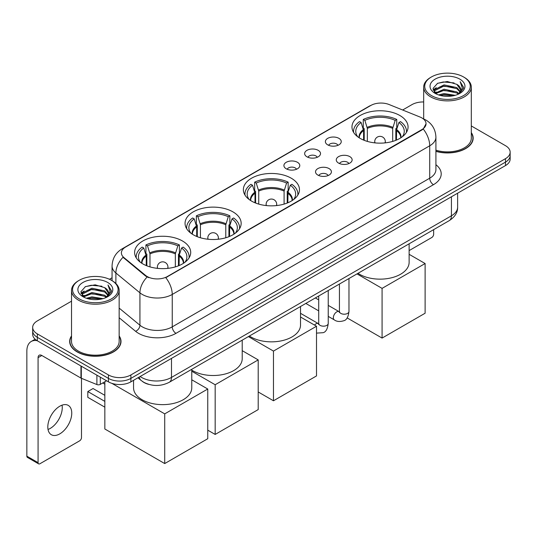 <?xml version="1.0" encoding="UTF-8"?>
<svg xmlns="http://www.w3.org/2000/svg" width="537" height="537" viewBox="0 0 537 537"><rect width="100%" height="100%" fill="white"/><g stroke="black" fill="none" stroke-linecap="round" stroke-linejoin="round"><path stroke-width="0.81" d="M291.249 178.203A28.052 16.197 0 0 0 260.68 174.693A28.052 16.197 0 0 0 243.362 189.655A28.052 16.197 0 0 0 251.578 201.107A28.052 16.197 0 0 0 282.147 204.617A28.052 16.197 0 0 0 299.465 189.655A28.052 16.197 0 0 0 291.249 178.203M232.944 211.867A28.052 16.197 0 0 0 202.375 208.356A28.052 16.197 0 0 0 185.057 223.318A28.052 16.197 0 0 0 193.273 234.77A28.052 16.197 0 0 0 223.842 238.28A28.052 16.197 0 0 0 241.16 223.318A28.052 16.197 0 0 0 232.944 211.867M182.493 240.992A28.052 16.197 0 0 0 151.924 237.482A28.052 16.197 0 0 0 134.612 252.444A28.052 16.197 0 0 0 142.829 263.895A28.052 16.197 0 0 0 173.397 267.406A28.052 16.197 0 0 0 190.709 252.444A28.052 16.197 0 0 0 182.493 240.992M399.85 115.502A28.052 16.197 0 0 0 369.281 111.991A28.052 16.197 0 0 0 351.97 126.954A28.052 16.197 0 0 0 360.186 138.405A28.052 16.197 0 0 0 390.755 141.916A28.052 16.197 0 0 0 408.066 126.954A28.052 16.197 0 0 0 399.85 115.502M327.698 144.849A7.941 4.585 180 0 1 326.127 143.547A7.941 4.585 180 0 1 328.751 137.855A7.941 4.585 180 0 1 338.928 138.365A7.941 4.585 180 0 1 340.505 143.547A7.941 4.585 180 0 1 327.698 144.849M337.961 145.319A4.766 2.752 0 0 0 336.679 143.983A4.766 2.752 0 0 0 331.987 143.285A4.766 2.752 0 0 0 328.664 145.319M306.969 156.817A7.941 4.585 180 0 1 305.392 155.522A7.941 4.585 180 0 1 308.023 149.823A7.941 4.585 180 0 1 318.193 150.333A7.941 4.585 180 0 1 319.77 155.522A7.941 4.585 180 0 1 306.969 156.817M317.226 157.294A4.766 2.752 0 0 0 315.951 155.952A4.766 2.752 0 0 0 311.259 155.253A4.766 2.752 0 0 0 307.936 157.294M286.234 168.786A7.941 4.585 180 0 1 284.657 167.49A7.941 4.585 180 0 1 287.288 161.791A7.941 4.585 180 0 1 297.458 162.302A7.941 4.585 180 0 1 299.035 167.49A7.941 4.585 180 0 1 286.234 168.786M296.491 169.262A4.766 2.752 0 0 0 295.216 167.92A4.766 2.752 0 0 0 290.524 167.222A4.766 2.752 0 0 0 287.201 169.262M338.592 163.1A7.941 4.585 180 0 1 337.014 161.805A7.941 4.585 180 0 1 339.646 156.113A7.941 4.585 180 0 1 349.815 156.623A7.941 4.585 180 0 1 351.393 161.805A7.941 4.585 180 0 1 338.592 163.1M348.849 163.577A4.766 2.752 0 0 0 347.573 162.241A4.766 2.752 0 0 0 342.881 161.543A4.766 2.752 0 0 0 339.559 163.577M317.857 175.075A7.941 4.585 180 0 1 316.28 173.78A7.941 4.585 180 0 1 318.911 168.081A7.941 4.585 180 0 1 329.087 168.591A7.941 4.585 180 0 1 330.658 173.78A7.941 4.585 180 0 1 317.857 175.075M328.12 175.545A4.766 2.752 0 0 0 326.838 174.21A4.766 2.752 0 0 0 322.146 173.511A4.766 2.752 0 0 0 318.824 175.545M419.947 116.999A14.291 8.25 180 0 1 421.86 117.925A14.291 8.25 180 0 1 426.042 123.758A14.291 8.25 180 0 1 421.86 129.592L167.376 276.515A14.291 8.25 180 0 1 145.567 275.414L123.987 257.619A14.291 8.25 180 0 1 121.402 252.893A14.291 8.25 180 0 1 125.591 247.054L370.832 105.467A14.291 8.25 180 0 1 389.13 104.54L419.947 116.999M148.762 384.385A15.875 9.169 180 0 1 142.352 381.384M71.522 335.914A25.669 14.821 0 0 0 69.669 341.445A25.669 14.821 0 0 0 77.187 351.923A25.669 14.821 0 0 0 105.158 355.132A25.669 14.821 0 0 0 121.006 341.445A25.669 14.821 0 0 0 119.154 335.914M69.931 342.781A25.669 14.821 0 0 0 69.844 343.17M426.042 123.758L423.243 129.014L421.86 130.014L165.765 277.663A18.527 10.693 60 0 1 172.243 294.451A21.171 12.223 180 0 1 142.305 294.451A21.171 12.223 180 0 1 139.929 292.819L115.885 272.991A21.171 12.223 180 0 1 112.058 265.983L112.058 280.663M71.522 301.176L37.328 320.918A15.875 9.169 0 0 0 32.676 327.402L32.676 334.316A15.875 9.169 0 0 0 37.328 340.794L108.434 381.847L108.434 378.39A15.875 9.169 0 0 0 130.887 378.39L505.498 162.107A15.875 9.169 0 0 0 510.15 155.629A15.875 9.169 0 0 1 505.498 162.107L130.887 378.39A15.875 9.169 0 0 1 108.434 378.39L37.328 337.337L108.434 378.39L108.434 374.933A15.875 9.169 0 0 0 130.887 374.933L505.498 158.65A15.875 9.169 0 0 0 510.15 152.172A15.875 9.169 0 0 0 505.498 145.688L471.311 125.947M32.676 330.859A15.875 9.169 0 0 0 37.328 337.337A15.875 9.169 0 0 1 32.676 330.859M148.776 277.663L145.567 276.038L123.027 257.277A18.527 12.391 129.5 0 0 115.885 272.991L115.885 283.502M435.916 151.353A25.669 14.821 0 0 0 473.164 138.13A25.669 14.821 0 0 0 471.311 132.599M423.68 101.956A15.875 9.169 0 0 0 411.939 104.634L402.643 110.004M112.058 277.77L109.447 279.28M32.676 327.402A15.875 9.169 0 0 0 37.328 333.88L108.434 374.933M120.832 343.17A25.669 14.821 0 0 0 120.738 342.781M472.99 139.855A25.669 14.821 0 0 0 472.896 139.459M108.434 381.847A15.875 9.169 0 0 0 130.887 381.847L505.498 165.564A15.875 9.169 0 0 0 510.15 159.086L510.15 152.172M409.127 250.591L431.775 237.515A2.645 1.53 120 0 0 433.648 234.28L433.648 229.648M431.399 95.559A22.755 13.136 0 0 0 463.585 95.559A22.755 13.136 0 0 0 463.585 76.979L464.33 77.415A23.816 13.747 0 0 1 471.311 87.135A23.816 13.747 0 0 1 456.604 99.842A23.816 13.747 0 0 1 430.654 96.855A23.816 13.747 0 0 1 423.68 87.135A23.816 13.747 0 0 1 430.654 77.415L431.399 76.979A22.755 13.136 0 0 0 431.399 95.559M435.916 150.145A23.816 13.747 0 0 0 471.311 138.13L471.311 87.135M435.916 151.186A25.407 14.667 0 0 0 472.896 138.13A25.407 14.667 0 0 0 471.311 133.022M438.575 94.942L444.065 93.532L455.201 95.317M440.152 95.418L444.065 94.613L453.577 95.72L443.327 94.908L440.259 95.452M435.151 93.176L444.065 89.216L456.846 91.908L458.907 93.613M435.702 93.626L444.065 90.29L456.846 92.988L458.336 94.129M434.42 92.438L434.715 89.572L444.065 84.893L456.846 87.591L460.35 91.559M434.299 91.914L434.715 90.652L444.065 85.974L456.846 88.672L460.095 92.075M458.202 94.237A13.23 7.639 0 0 0 460.726 89.746A13.23 7.639 0 0 0 456.846 84.349L460.719 90.008M459.84 79.14A17.466 10.082 0 0 0 435.178 79.12A17.466 10.082 0 0 0 435.064 93.357A17.466 10.082 0 0 0 435.145 93.398A17.466 10.082 0 0 0 459.92 93.357A17.466 10.082 0 0 0 459.84 79.14M456.846 84.349L447.341 81.51L437.574 83.309L433.044 88.424L436.044 93.881M459.283 93.706L463.505 88.357L463.585 87.397L460.155 81.658L462.317 88.088L458.336 94.176M464.33 77.415L463.585 76.979A22.755 13.136 0 0 0 431.399 76.979M460.155 81.658L463.585 87.612M437.346 83.423L443.327 81.946L454.047 82.906M433.218 90.37L435.171 88.84M439.467 87.014L443.327 86.262L453.664 87.115M439.467 91.337L443.327 90.585L453.664 91.438M433.104 89.948L436.306 87.672M434.809 92.854L436.306 91.995M363.596 140.083L363.596 130.551L361.106 122.523A24.239 13.996 0 0 0 357.132 135.895A24.239 13.996 0 0 0 357.749 136.801M364.214 140.332L364.214 128.632L363.274 128.088L363.274 119.449A26.461 15.278 0 0 1 396.762 119.449L395.185 120.362A24.239 13.996 0 0 0 364.851 120.362L367.342 128.39L367.342 141.399M392.695 141.399L392.695 128.39L395.185 120.362M357.984 273.326A29.112 16.808 0 0 0 359.434 274.226A29.112 16.808 0 0 0 391.158 277.871A29.112 16.808 0 0 0 409.127 262.345L409.127 243.805M396.762 119.449L396.762 128.088L395.823 128.632L395.823 140.332M361.106 122.523L359.528 121.61A26.461 15.278 0 0 0 353.554 131.276A26.461 15.278 0 0 0 353.635 132.458M364.851 120.362L363.274 119.449M406.402 132.458A26.461 15.278 0 0 0 406.482 131.276A26.461 15.278 0 0 0 400.508 121.61L398.924 122.523L396.615 129.538L396.44 140.083M402.287 136.801A24.239 13.996 0 0 0 402.904 135.895A24.239 13.996 0 0 0 398.924 122.523M382.076 338.075L382.076 288.376L425.116 263.533L425.116 313.225L382.076 338.075L347.124 317.897M382.076 288.376L356.998 273.897M409.127 254.303L425.116 263.533M254.994 202.785L254.994 193.253L252.504 185.225A24.239 13.996 0 0 0 248.53 198.596A24.239 13.996 0 0 0 249.141 199.502M255.605 203.033L255.605 191.333L254.666 190.789L254.666 182.15A26.461 15.278 0 0 1 288.161 182.15L286.583 183.063A24.239 13.996 0 0 0 256.25 183.063L258.733 191.091L258.733 204.1M284.093 204.1L284.093 191.091L286.583 183.063M249.383 336.028A29.112 16.808 0 0 0 250.833 336.927A29.112 16.808 0 0 0 282.556 340.572A29.112 16.808 0 0 0 300.525 325.046L300.525 306.506M288.161 182.15L288.161 190.789L287.221 191.333L287.221 203.033M252.504 185.225L250.927 184.312A26.461 15.278 0 0 0 244.953 193.978A26.461 15.278 0 0 0 245.033 195.159M256.25 183.063L254.666 182.15M297.8 195.159A26.461 15.278 0 0 0 297.874 193.978A26.461 15.278 0 0 0 291.906 184.312L290.322 185.225L288.013 192.239L287.839 202.785M293.685 199.502A24.239 13.996 0 0 0 294.296 198.596A24.239 13.996 0 0 0 290.322 185.225M273.474 400.777L273.474 351.084L316.508 326.234L316.508 375.927L273.474 400.777L258.203 391.963M273.474 351.084L248.389 336.598M300.525 317.005L316.508 326.234M196.69 236.448L196.69 226.916L194.199 218.888A24.239 13.996 0 0 0 190.226 232.259A24.239 13.996 0 0 0 190.836 233.165M197.301 236.696L197.301 224.996L196.361 224.453L196.361 215.814A26.461 15.278 0 0 1 229.856 215.814L228.272 216.726A24.239 13.996 0 0 0 197.938 216.726L200.429 224.755L200.429 237.763M225.788 237.763L225.788 224.755L228.272 216.726M191.769 370.141A29.112 16.808 0 0 0 192.528 370.59A29.112 16.808 0 0 0 224.244 374.235A29.112 16.808 0 0 0 242.214 358.709L242.214 340.169M229.856 215.814L229.856 224.453L228.916 224.996L228.916 236.696M194.199 218.888L192.622 217.975A26.461 15.278 0 0 0 186.648 227.641A26.461 15.278 0 0 0 186.722 228.816M197.938 216.726L196.361 215.814M239.489 228.816A26.461 15.278 0 0 0 239.569 227.641A26.461 15.278 0 0 0 233.595 217.975L232.018 218.888L229.708 225.902L229.527 236.448M235.381 233.165A24.239 13.996 0 0 0 235.991 232.259A24.239 13.996 0 0 0 232.018 218.888M215.169 434.44L215.169 384.74L258.203 359.897L258.203 409.59L215.169 434.44L207.759 430.164M215.169 384.74L191.769 371.235M242.214 350.668L258.203 359.897M146.239 265.573L146.239 256.042L143.755 248.013A24.239 13.996 0 0 0 139.774 261.378A24.239 13.996 0 0 0 140.392 262.291M146.856 265.822L146.856 254.122L145.916 253.578L145.916 244.939A26.461 15.278 0 0 1 179.405 244.939L177.828 245.852A24.239 13.996 0 0 0 147.494 245.852L149.984 253.88L149.984 266.889M175.337 266.889L175.337 253.88L177.828 245.852M133.552 380.31L133.552 387.835A29.112 16.808 0 0 0 142.077 399.716A29.112 16.808 0 0 0 173.8 403.361A29.112 16.808 0 0 0 191.769 387.835L191.769 369.288M179.405 244.939L179.405 253.578L178.465 254.122L178.465 265.822M143.755 248.013L142.171 247.101A26.461 15.278 0 0 0 136.197 256.767A26.461 15.278 0 0 0 136.277 257.941M147.494 245.852L145.916 244.939M189.044 257.941A26.461 15.278 0 0 0 189.125 256.767A26.461 15.278 0 0 0 183.151 247.101L181.566 248.013L179.257 255.028L179.083 265.573M184.929 262.291A24.239 13.996 0 0 0 185.547 261.378A24.239 13.996 0 0 0 181.566 248.013M104.843 407.174L87.813 397.34L87.813 391.554L104.843 401.381M164.718 463.565L164.718 413.866L207.759 389.023L207.759 438.716L164.718 463.565L104.843 428.996L104.843 381.76M164.718 413.866L111.85 383.344M191.769 379.793L207.759 389.023M87.813 391.554L93.055 388.526L104.843 395.333M62.044 405.167A16.936 9.78 -60 0 1 50.283 428.392A16.936 9.78 -60 0 1 48.021 429.452M59.782 433.876A16.936 9.78 120 0 0 70.844 418.954A16.936 9.78 120 0 0 68.253 405.381A16.936 9.78 120 0 0 59.782 406.22A16.936 9.78 120 0 0 48.719 421.142A16.936 9.78 120 0 0 51.317 434.715A16.936 9.78 120 0 0 59.782 433.876M100.291 377.149L100.291 384.385L106.561 380.767M37.147 340.693A21.171 12.223 -120 0 0 31.233 341.478A21.171 12.223 -120 0 0 26.85 351.164L26.85 456.175L38.08 462.659L38.08 357.649A5.289 3.054 60 0 1 39.174 355.226A5.289 3.054 60 0 1 41.819 355.487L80.953 378.082L80.953 365.979M38.08 462.659A2.645 1.53 120 0 0 38.624 463.867L27.4 457.383A2.645 1.53 -60 0 1 26.85 456.175M38.624 463.867A2.645 1.53 120 0 0 39.946 463.74L79.617 440.837A2.645 1.53 120 0 0 81.49 437.595L81.49 378.323M100.291 384.385A2.645 1.53 180 0 1 96.902 384.559L81.302 378.249A2.645 1.53 180 0 1 80.953 378.082M79.241 298.881A22.755 13.136 0 0 0 111.428 298.881A22.755 13.136 0 0 0 111.428 280.294L112.179 280.73A23.816 13.747 0 0 1 119.154 290.45A23.816 13.747 0 0 1 104.447 303.157A23.816 13.747 0 0 1 78.496 300.176A23.816 13.747 0 0 1 71.522 290.45A23.816 13.747 0 0 1 78.496 280.73L79.241 280.294A22.755 13.136 0 0 0 79.241 298.881M71.522 290.45L71.522 341.445A23.816 13.747 0 0 0 78.496 351.164A23.816 13.747 0 0 0 104.447 354.145A23.816 13.747 0 0 0 119.154 341.445L119.154 290.45M71.522 336.337A25.407 14.667 0 0 0 69.931 341.445A25.407 14.667 0 0 0 77.375 351.816A25.407 14.667 0 0 0 105.057 354.991A25.407 14.667 0 0 0 120.738 341.445A25.407 14.667 0 0 0 119.154 336.337M86.417 298.257L91.914 296.854L103.044 298.632M87.994 298.733L91.914 297.928L101.419 299.042M82.993 296.491L91.914 292.531L104.688 295.229L106.749 296.934M83.544 296.941L91.914 293.611L104.688 296.31L106.178 297.444M82.262 295.759L82.557 292.887L91.914 288.208L104.688 290.906L108.192 294.873M82.148 295.229L82.557 293.967L91.914 289.289L104.688 291.987L107.937 295.39M106.044 297.552A13.23 7.639 0 0 0 108.568 293.068A13.23 7.639 0 0 0 104.688 287.664L108.561 293.33M107.682 282.455A17.466 10.082 0 0 0 83.027 282.435A17.466 10.082 0 0 0 82.913 296.672A17.466 10.082 0 0 0 82.987 296.719A17.466 10.082 0 0 0 107.762 296.672A17.466 10.082 0 0 0 107.682 282.455M104.688 287.664L95.183 284.825L85.417 286.624L80.886 291.739L83.893 297.196M107.125 297.028L111.347 291.672L111.428 290.712L107.997 284.972L110.159 291.403L106.178 297.491M112.179 280.73L111.428 280.294A22.755 13.136 0 0 0 79.241 280.294M107.997 284.972L111.428 290.926M85.188 286.738L91.169 285.261L101.889 286.221M81.06 293.692L83.013 292.155M87.309 290.329L91.169 289.584L101.506 290.43M87.309 294.652L91.169 293.9L101.506 294.753M88.102 298.767L91.169 298.223L101.406 299.042M80.946 293.262L84.148 290.987M82.651 296.169L84.148 295.31M123.987 257.619L123.987 258.25M145.567 275.414L145.567 276.038M167.376 276.515L167.376 276.938M421.86 129.592L421.86 130.014M435.916 164.718A26.461 15.278 180 0 1 433.46 184.688L175.982 333.343A5.289 3.054 60 0 1 172.243 326.858L429.714 178.203A21.171 12.223 0 0 0 435.916 169.564L435.916 137.157A21.171 12.223 180 0 1 429.714 145.796A18.527 10.693 -120 0 0 423.243 129.014M175.982 333.343A26.461 15.278 180 0 1 138.559 333.343A26.461 15.278 180 0 1 135.593 331.302L119.154 317.743M147.145 277.018A18.527 12.391 129.5 0 0 139.929 292.819L139.929 325.227A21.171 12.223 0 0 0 142.305 326.858A21.171 12.223 0 0 0 172.243 326.858L172.243 294.451L429.714 145.796L429.714 178.203A5.289 3.054 60 0 0 433.46 184.688M435.916 137.157C435.561 129.545 432.211 123.832 425.881 120.033L423.21 118.731A18.527 8.673 112 0 0 422.955 118.637M124.013 248.134A18.527 10.693 -120 0 0 122.094 248.859C115.764 252.659 112.414 258.371 112.058 265.983M122.094 248.859L369.275 106.151A18.527 10.693 60 0 1 370.678 105.554M130.887 374.933L130.887 381.847M505.498 158.65L505.498 165.564M37.328 333.88L37.328 340.794M119.154 308.097L139.929 325.227A5.289 3.537 -50.5 0 1 135.593 331.302M140.13 376.511A21.171 12.223 0 0 0 141.553 377.417A21.171 12.223 0 0 0 171.491 377.417L451.422 215.8A21.171 12.223 0 0 0 457.625 207.161C457.779 212.41 454.98 216.908 449.227 220.647L169.303 382.263A10.586 6.108 60 0 0 171.491 377.417L171.491 358.407M451.422 196.79L451.422 215.8A10.586 6.108 60 0 1 449.227 220.647M139.271 377.008A10.586 7.082 129.5 0 0 141.117 380.451L137.902 377.8M363.596 130.551A20.748 11.975 0 0 0 359.273 137.855M392.695 128.39A20.748 11.975 0 0 0 367.342 128.39M363.421 129.538A20.997 12.123 0 0 0 359.065 137.72M392.876 127.376A20.997 12.123 0 0 0 367.16 127.376M400.971 137.72A20.997 12.123 0 0 0 396.615 129.538M400.763 137.855A20.748 11.975 0 0 0 396.44 130.551M375.195 142.909A5.289 3.054 180 0 1 374.725 141.647L374.725 142.862M385.311 142.862L385.311 141.647A5.289 3.054 180 0 1 384.841 142.909M254.994 193.253A20.748 11.975 0 0 0 250.665 200.556M284.093 191.091A20.748 11.975 0 0 0 258.733 191.091M254.813 192.239A20.997 12.123 0 0 0 250.464 200.422M284.268 190.078A20.997 12.123 0 0 0 258.559 190.078M292.37 200.422A20.997 12.123 0 0 0 288.013 192.239M292.162 200.556A20.748 11.975 0 0 0 287.839 193.253M266.594 205.611A5.289 3.054 180 0 1 266.124 204.349L266.124 205.564M276.709 205.564L276.709 204.349A5.289 3.054 180 0 1 276.233 205.611M196.69 226.916A20.748 11.975 0 0 0 192.36 234.219M225.788 224.755A20.748 11.975 0 0 0 200.429 224.755M196.508 225.902A20.997 12.123 0 0 0 192.152 234.085M225.963 223.741A20.997 12.123 0 0 0 200.254 223.741M234.058 234.085A20.997 12.123 0 0 0 229.708 225.902M233.857 234.219A20.748 11.975 0 0 0 229.527 226.916M208.289 239.274A5.289 3.054 180 0 1 207.812 238.012L207.812 239.227M218.398 239.227L218.398 238.012A5.289 3.054 180 0 1 217.928 239.274M146.239 256.042A20.748 11.975 0 0 0 141.916 263.345M175.337 253.88A20.748 11.975 0 0 0 149.984 253.88M146.064 255.028A20.997 12.123 0 0 0 141.708 263.211M175.518 252.867A20.997 12.123 0 0 0 149.803 252.867M183.614 263.211A20.997 12.123 0 0 0 179.257 255.028M183.406 263.345A20.748 11.975 0 0 0 179.083 256.042M157.838 268.399A5.289 3.054 180 0 1 157.368 267.137L157.368 268.352M167.953 268.352L167.953 267.137A5.289 3.054 180 0 1 167.484 268.399M348.969 278.535L348.969 311.453A4.766 2.752 180 0 1 347.352 313.521A4.766 2.752 180 0 1 340.834 313.4A4.766 2.752 180 0 1 339.438 311.453L339.29 312.48L339.713 312.131M348.969 311.453C348.312 316.984 346.6 320.079 343.828 320.723C339.894 321.938 336.733 321.67 334.336 319.904A4.766 2.752 -60 0 1 333.605 316.085A4.766 2.752 -60 0 1 336.719 311.89A4.766 2.752 -60 0 1 336.927 311.775A4.766 2.752 -60 0 1 339.102 311.648L339.424 311.822M328.235 290.504L328.235 323.422A4.766 2.752 180 0 1 326.624 325.489A4.766 2.752 180 0 1 320.106 325.368A4.766 2.752 180 0 1 318.709 323.422L318.555 324.455L318.978 324.1M314.521 325.086A4.766 2.752 -60 0 1 315.984 323.858A4.766 2.752 -60 0 1 316.199 323.744A4.766 2.752 -60 0 1 318.367 323.623L318.696 323.791M38.08 357.649L41.819 355.487M81.302 366.187L81.302 378.249M96.902 384.559L96.902 375.188M369.275 106.151L372.671 104.567M169.303 382.263C160.785 386.546 152.266 386.546 143.748 382.263L141.117 380.451M457.625 207.161L457.625 193.206M472.896 140.251L472.896 138.13M434.258 92.257L434.258 91.377M423.68 118.925L423.68 87.135M353.554 132.33L353.554 131.276M406.482 132.33L406.482 131.276M385.311 141.647A5.289 5.289 0 0 0 377.37 137.063A5.289 5.289 0 0 0 374.725 141.647M244.953 195.032L244.953 193.978M297.874 195.032L297.874 193.978M276.709 204.349A5.289 5.289 0 0 0 268.769 199.764A5.289 5.289 0 0 0 266.124 204.349M186.648 228.688L186.648 227.641M239.569 228.688L239.569 227.641M218.398 238.012A5.289 5.289 0 0 0 210.464 233.427A5.289 5.289 0 0 0 207.812 238.012M136.197 257.814L136.197 256.767M189.125 257.814L189.125 256.767M167.953 267.137A5.289 5.289 0 0 0 160.013 262.553A5.289 5.289 0 0 0 157.368 267.137M104.843 384.19L102.742 382.975M334.336 319.904L328.235 316.38M318.709 310.876L305.828 303.439M339.438 284.033L339.438 311.453M339.102 311.648L328.235 305.378M318.709 299.874L315.353 297.941M328.235 323.422C327.583 328.953 325.865 332.047 323.093 332.692L316.508 333.121M318.709 296.008L318.709 323.422M318.367 323.623L300.525 313.319M31.233 341.478L35.14 339.216M120.738 343.566L120.738 341.445M82.107 295.572L82.107 294.692M69.931 343.566L69.931 341.445"/></g></svg>
